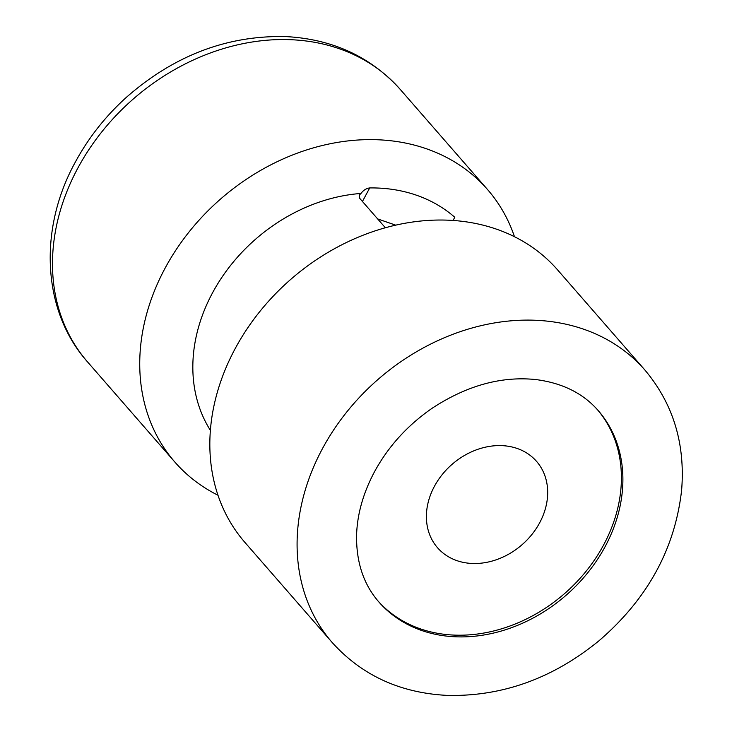<?xml version="1.0" encoding="UTF-8"?>
<svg xmlns="http://www.w3.org/2000/svg" width="732" height="732" viewBox="0 0 732 732"><rect width="100%" height="100%" fill="white"/><g stroke="black" fill="none" stroke-linecap="round" stroke-linejoin="round"><path stroke-width="1.1" d="M453.062 220.469L454.782 217.267A165.478 134.212 138.9 0 0 369.697 187.932L362.441 201.474M210.377 430.334A161.013 130.589 -41.1 0 1 212.399 293.084A161.013 130.589 -41.1 0 1 360.995 193.458C363.328 190.256 366.238 188.408 369.697 187.932M217.971 495.225A207.385 168.204 -41.1 0 1 174.857 462.057A207.385 168.204 -41.1 0 1 164.938 268.461A207.385 168.204 -41.1 0 1 487.494 189.487A207.385 168.204 -41.1 0 1 514.477 236.729M385.371 227.771L359.815 198.464L359.229 195.151L360.995 193.458M332.209 642.54L244.955 542.458A207.385 168.204 -41.1 0 1 235.036 348.871A207.385 168.204 -41.1 0 1 557.592 269.898L644.846 369.971C673.12 403.561 685.381 443.61 681.62 490.129C675.023 548.817 647.472 599.032 598.996 640.774C552.88 678.418 502.335 696.626 447.362 695.4C400.285 693.03 361.91 675.416 332.209 642.54A207.385 168.204 -41.1 0 1 322.29 448.945A207.385 168.204 -41.1 0 1 644.846 369.971M597.532 409.801A145.558 118.053 -41.1 0 1 564.619 593.542A145.558 118.053 -41.1 0 1 378.115 601.1M434.378 486.396A65.697 53.28 -41.1 0 1 536.556 461.38A65.697 53.28 -41.1 0 1 522.053 544.718A65.697 53.28 -41.1 0 1 437.526 547.728A65.697 53.28 -41.1 0 1 434.378 486.396M395.719 225.154L377.666 218.932M598.245 410.606A145.558 118.053 -41.1 0 1 566.111 595.244A145.558 118.053 -41.1 0 1 378.81 601.905C363.722 584.612 356.301 562.56 356.566 535.769C357.097 514.742 363.008 493.524 374.317 472.103C388.116 446.666 407.367 425.402 432.09 408.291C466.641 385.59 501.191 376.01 535.751 379.551C562.332 382.946 583.157 393.294 598.245 410.606M77.684 168.387A207.385 168.204 -41.1 0 1 400.239 89.414C370.822 56.812 332.813 39.217 286.212 36.6C227.176 35.145 173.676 55.586 125.712 97.923C105.015 116.781 88.188 138.247 75.213 162.321C38.311 229.253 42.099 311.045 87.602 361.974A207.385 168.204 -41.1 0 1 77.684 168.387M487.494 189.487L400.239 89.414M174.857 462.057L87.602 361.974"/></g></svg>
